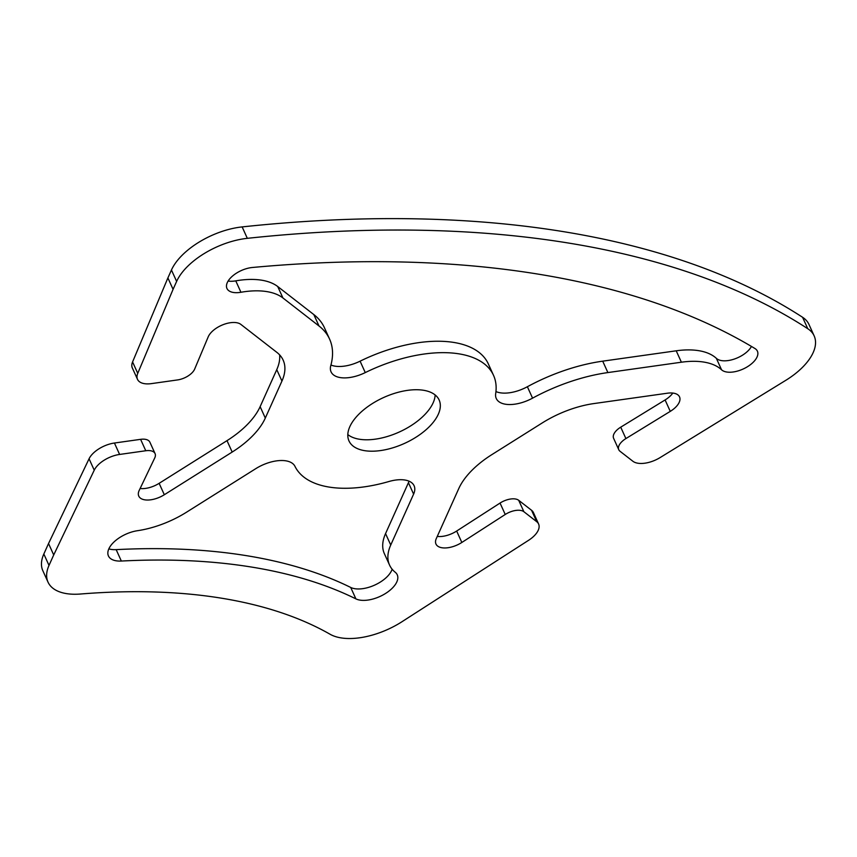 <?xml version="1.0" encoding="UTF-8"?>
<svg xmlns="http://www.w3.org/2000/svg" width="857" height="857" viewBox="0 0 857 857"><rect width="100%" height="100%" fill="white"/><g stroke="black" fill="none" stroke-linecap="round" stroke-linejoin="round"><path stroke-width="1.29" d="M240.935 292.269A20.386 10.38 -24.4 0 1 226.944 288.455A20.386 10.38 -24.4 0 1 233.05 275.611A20.386 10.38 -24.4 0 1 252.429 267.48A1113.95 567.045 -24.4 0 1 754.931 348.51A20.386 10.38 -24.4 0 1 757.395 351.156A20.386 10.38 -24.4 0 1 745.012 368.103A20.386 10.38 -24.4 0 1 721.54 369.774A69.899 35.576 155.6 0 0 681.39 362.211L607.881 372.57A123.772 63 155.6 0 0 532.561 398.151A29.127 14.826 -24.4 0 1 496.267 398.494A29.127 14.826 -24.4 0 1 495.689 393.62A109.214 55.598 155.6 0 0 493.525 375.345A109.214 55.598 155.6 0 0 365.264 372.591A29.127 14.826 -24.4 0 1 331.059 371.852A29.127 14.826 -24.4 0 1 330.781 365.618A123.772 63 155.6 0 0 329.581 339.093A123.772 63 155.6 0 0 319.008 325.992L282.917 297.957A69.899 35.576 155.6 0 0 240.935 292.269L235.761 280.86A69.899 35.576 -24.4 0 1 277.732 286.538L313.823 314.573A123.772 63 -24.4 0 1 324.407 327.685L329.581 339.093M228.123 281.042A20.386 10.38 155.6 0 0 235.761 280.86M330.941 365.007A29.127 14.826 155.6 0 0 360.09 361.172A109.214 55.598 -24.4 0 1 488.34 363.936L493.525 375.345M495.957 391.563A29.127 14.826 155.6 0 0 527.376 386.732A123.772 63 -24.4 0 1 602.707 361.161L676.216 350.802A69.899 35.576 -24.4 0 1 716.366 358.355A20.386 10.38 155.6 0 0 734.331 359.051A20.386 10.38 155.6 0 0 751.46 346.432M255.772 468.661A29.127 14.826 -24.4 0 1 294.969 466.347A109.214 55.598 155.6 0 0 388.949 481.505A29.127 14.826 -24.4 0 1 414.102 485.748A29.127 14.826 -24.4 0 1 413.61 494.114L390.738 545.02A69.899 35.576 155.6 0 0 389.56 565.084A69.899 35.576 155.6 0 0 395.227 572.251A24.757 12.598 -24.4 0 1 397.241 574.79A24.757 12.598 -24.4 0 1 384.225 594.265A24.757 12.598 -24.4 0 1 355.891 598.872A633.419 322.436 155.6 0 0 121.34 561.046A24.757 12.598 -24.4 0 1 108.432 555.947A24.757 12.598 -24.4 0 1 137.527 530.697A69.899 35.576 155.6 0 0 186.676 512.111L255.772 468.661M108.828 548.876A24.757 12.598 155.6 0 0 116.166 549.637A633.419 322.436 -24.4 0 1 350.717 587.452A24.757 12.598 155.6 0 0 374.23 585.299A24.757 12.598 155.6 0 0 392.142 569.219M389.56 565.084L384.375 553.676A69.899 35.576 -24.4 0 1 385.554 533.6L408.435 482.695A29.127 14.826 155.6 0 0 409.025 481.173M347.803 434.563A49.513 25.207 155.6 0 0 424.601 414.809A49.513 25.207 155.6 0 0 435.152 394.948M429.775 426.218A49.513 25.207 -24.4 0 1 383.465 450.096A49.513 25.207 -24.4 0 1 348.981 440.916A49.513 25.207 -24.4 0 1 383.657 397.509A49.513 25.207 -24.4 0 1 439.148 400.015A49.513 25.207 -24.4 0 1 429.775 426.218M167.897 277.925L132.578 361.943A21.843 11.12 155.6 0 0 132.332 367.942L137.506 379.351A21.843 11.12 -24.4 0 1 137.752 373.363L173.071 289.345L167.897 277.925L171.454 270.009A58.244 29.652 155.6 0 1 242.145 226.912A1164.92 592.99 155.6 0 1 802.581 317.283A58.244 29.652 155.6 0 1 808.976 324.46L814.15 335.869A58.244 29.652 -24.4 0 1 786.662 379.79L660.104 457.584A21.843 11.12 -24.4 0 1 632.873 461.248L620.018 451.264A14.558 7.413 -24.4 0 1 618.775 449.721A14.558 7.413 -24.4 0 1 625.899 438.58L670.27 411.371A18.929 9.641 155.6 0 0 679.537 396.887A18.929 9.641 155.6 0 0 667.464 393.202L593.965 403.561A72.802 37.065 155.6 0 0 542.117 423.015L491.886 454.606A72.802 37.065 155.6 0 0 458.763 488.597L436.288 538.592A18.929 9.641 155.6 0 0 435.967 544.034A18.929 9.641 155.6 0 0 461.837 542.46L505.234 514.479A14.558 7.413 -24.4 0 1 523.884 511.725L536.739 521.709A21.843 11.12 -24.4 0 1 538.603 524.013A21.843 11.12 -24.4 0 1 528.673 540.242L401.215 622.214A58.244 29.652 -24.4 0 1 330.106 634.266A582.46 296.501 155.6 0 0 80.494 594.019A58.244 29.652 -24.4 0 1 48.024 582.139A58.244 29.652 -24.4 0 1 49.01 565.416L53.712 554.95L48.538 543.531L43.836 554.008A58.244 29.652 155.6 0 0 42.85 570.73L48.024 582.139M53.712 554.95L94.238 470.193A21.843 11.12 -24.4 0 1 119.605 454.446L145.776 450.75A14.558 7.413 -24.4 0 1 155.063 453.589A14.558 7.413 -24.4 0 1 154.731 457.959L139.198 490.429A18.929 9.641 155.6 0 0 138.77 496.107A18.929 9.641 155.6 0 0 164.319 494.735L232.183 452.057A72.802 37.065 155.6 0 0 265.306 418.066L281.942 381.054A72.802 37.065 155.6 0 0 283.164 360.154A72.802 37.065 155.6 0 0 276.95 352.441L240.86 324.407A18.929 9.641 155.6 0 0 223.356 324.578A18.929 9.641 155.6 0 0 208.208 336.855L194.678 369.046A14.558 7.413 -24.4 0 1 177.603 379.919L151.432 383.615A21.843 11.12 -24.4 0 1 137.506 379.351M279.628 354.873A72.802 37.065 -24.4 0 1 276.757 369.646L260.132 406.657A72.802 37.065 -24.4 0 1 226.998 440.648L159.134 483.327A18.929 9.641 -24.4 0 1 140.12 488.501M155.063 453.589L149.879 442.18A14.558 7.413 155.6 0 0 140.602 439.341L114.431 443.026A21.843 11.12 155.6 0 0 89.064 458.784L48.538 543.531M538.603 524.013L533.429 512.604A21.843 11.12 155.6 0 0 531.565 510.29L518.71 500.306A14.558 7.413 155.6 0 0 500.049 503.059L456.663 531.04A18.929 9.641 -24.4 0 1 437.274 536.418M672.799 393.063A18.929 9.641 -24.4 0 1 665.096 399.951L620.725 427.172A14.558 7.413 155.6 0 0 613.601 438.302L618.775 449.721M173.071 289.345L176.628 281.417A58.244 29.652 -24.4 0 1 247.319 238.332A1164.92 592.99 -24.4 0 1 807.765 328.702A58.244 29.652 -24.4 0 1 814.15 335.869M282.917 297.957L277.732 286.538M319.008 325.992L313.823 314.573M365.264 372.591L360.09 361.172M532.561 398.151L527.376 386.732M607.881 372.57L602.707 361.161M681.39 362.211L676.216 350.802M721.54 369.774L716.366 358.355M121.34 561.046L116.166 549.637M355.891 598.872L350.717 587.452M390.738 545.02L385.554 533.6M413.61 494.114L408.435 482.695M137.752 373.363L132.578 361.943M281.942 381.054L276.757 369.646M265.306 418.066L260.132 406.657M232.183 452.057L226.998 440.648M164.319 494.735L159.134 483.327M145.776 450.75L140.602 439.341M119.605 454.446L114.431 443.026M94.238 470.193L89.064 458.784M49.01 565.416L43.836 554.008M536.739 521.709L531.565 510.29M523.884 511.725L518.71 500.306M505.234 514.479L500.049 503.059M461.837 542.46L456.663 531.04M670.27 411.371L665.096 399.951M625.899 438.58L620.725 427.172M807.765 328.702L802.581 317.283M247.319 238.332L242.145 226.912M176.628 281.417L171.454 270.009"/></g></svg>
